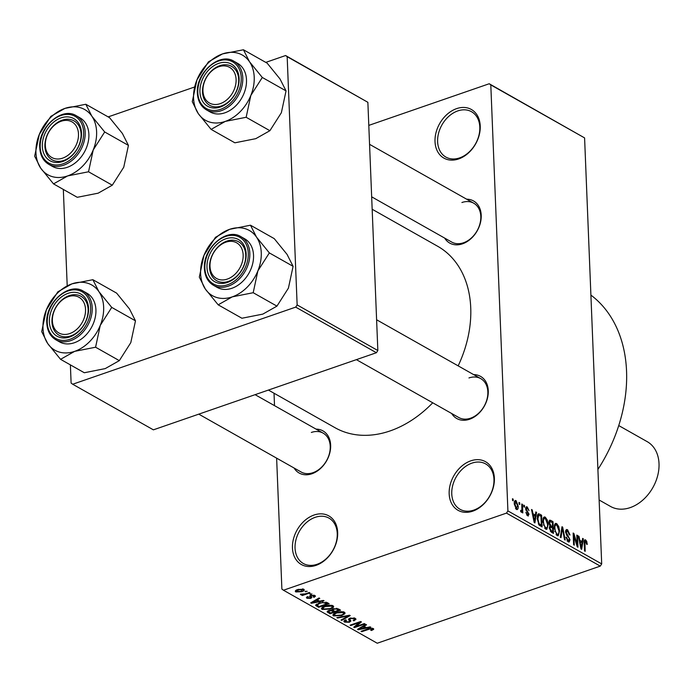 <?xml version="1.0" encoding="UTF-8"?>
<svg xmlns="http://www.w3.org/2000/svg" width="693" height="693" viewBox="0 0 693 693"><rect width="100%" height="100%" fill="white"/><g stroke="black" fill="none" stroke-linecap="round" stroke-linejoin="round"><path stroke-width="1.04" d="M314.05 515.029A27.919 20.651 119.5 0 1 337.664 532.371A27.919 20.651 119.5 0 1 316.069 565.349A27.919 20.651 119.5 0 1 292.455 548.007A27.919 20.651 119.5 0 1 314.05 515.029M317.091 564.284A26.057 19.274 -60.5 0 0 336.296 541.969A26.057 19.274 -60.5 0 0 328.976 518.121A26.057 19.274 -60.5 0 0 315.211 517.325A26.057 19.274 -60.5 0 0 295.998 539.639A26.057 19.274 -60.5 0 0 303.326 563.496A26.057 19.274 -60.5 0 0 317.091 564.284M470.764 460.845A27.919 20.651 119.5 0 1 494.378 478.187A27.919 20.651 119.5 0 1 472.782 511.157A27.919 20.651 119.5 0 1 449.168 493.814A27.919 20.651 119.5 0 1 470.764 460.845M473.804 510.1A26.057 19.274 -60.5 0 0 493.009 487.785A26.057 19.274 -60.5 0 0 485.68 463.929A26.057 19.274 -60.5 0 0 471.916 463.141A26.057 19.274 -60.5 0 0 452.711 485.455A26.057 19.274 -60.5 0 0 460.039 509.303A26.057 19.274 -60.5 0 0 473.804 510.1M456.618 108.628A27.919 20.651 119.5 0 1 480.232 125.97A27.919 20.651 119.5 0 1 458.636 158.948A27.919 20.651 119.5 0 1 435.022 141.597A27.919 20.651 119.5 0 1 456.618 108.628M459.658 157.883A26.057 19.274 -60.5 0 0 478.863 135.568A26.057 19.274 -60.5 0 0 471.535 111.72A26.057 19.274 -60.5 0 0 457.77 110.923A26.057 19.274 -60.5 0 0 438.565 133.238A26.057 19.274 -60.5 0 0 445.894 157.086A26.057 19.274 -60.5 0 0 459.658 157.883M473.674 374.627A24.194 17.897 119.5 0 1 488.175 394.04A24.194 17.897 119.5 0 1 469.551 419.256A24.194 17.897 119.5 0 1 451.689 413.513M356.384 359.65L458.775 417.515A22.332 16.519 -60.5 0 0 470.573 418.2A22.332 16.519 -60.5 0 0 487.032 399.073A22.332 16.519 -60.5 0 0 480.751 378.629A22.332 16.519 -60.5 0 0 468.953 377.945M316.051 429.123A24.194 17.897 119.5 0 1 330.552 448.544A24.194 17.897 119.5 0 1 311.937 473.761A24.194 17.897 119.5 0 1 294.075 468.018M198.77 414.145L301.16 472.02A22.332 16.519 -60.5 0 0 312.959 472.695A22.332 16.519 -60.5 0 0 329.418 453.569A22.332 16.519 -60.5 0 0 323.137 433.125A22.332 16.519 -60.5 0 0 311.339 432.449M466.623 199.186A24.194 17.897 119.5 0 1 481.124 218.607A24.194 17.897 119.5 0 1 462.5 243.823A24.194 17.897 119.5 0 1 444.646 238.08M371.665 196.829L451.732 242.082A22.332 16.519 -60.5 0 0 463.53 242.758A22.332 16.519 -60.5 0 0 479.989 223.631A22.332 16.519 -60.5 0 0 473.709 203.188A22.332 16.519 -60.5 0 0 461.91 202.512M432.727 402.798A104.236 77.096 119.5 0 1 390.116 430.916A104.236 77.096 119.5 0 1 335.057 427.728L268.416 390.064M274.021 393.234L274.515 405.648M276.628 458.151L281.886 589.076L283.463 590.228L506.47 513.115L507.908 510.914L601.697 563.92L600.259 566.12L506.47 513.115M514.639 501.126L516.068 500.632L518.182 506.141C518.399 508.619 517.81 509.727 516.432 509.468L514.319 504.045C514.085 501.524 514.674 500.381 516.068 500.632L515.254 500.493M517.247 509.606L516.432 509.468M521.777 504.002L522.47 504.391L522.817 512.933L522.124 512.543L522.072 511.174L521.301 512.222L520.625 511.399L520.772 510.291L521.275 510.724L521.898 510.1L521.777 504.002M520.686 510.932L521.898 510.1M527.217 508.116L526.333 508.913L526.55 509.788L529.071 514.241L527.607 515.791L525.9 512.439L527.529 514.553L528.387 514.015L525.649 508.74L526.351 506.756L527.217 506.93L529.019 510.628L527.217 508.116L525.649 508.367M528.438 515.956L527.607 515.791M526.645 514.856L528.387 514.015M539.57 514.059L541.605 515.211L542.082 526.949L539.024 525.017L537.188 518.511L538.314 513.79L539.57 514.059L537.56 514.752M550.857 520.434L553.005 521.656L553.482 533.393L551.325 532.172L549.298 528.144L549.947 526.108L548.882 522.687L549.67 520.148L550.857 520.434L549.021 521.067M561.997 526.732L562.673 527.113L565.202 540.02L564.483 539.613L562.43 528.317L561.018 537.647L560.29 537.24L561.997 526.732M576.801 535.1L577.494 535.49L577.971 547.227L577.226 546.812L573.925 535.75L574.298 545.157L573.605 544.767L573.137 533.03L573.882 533.445L577.182 544.499L576.801 535.1M586.728 541.372L587.257 544.429L586.564 544.196L585.628 541.276L584.918 541.744L585.204 551.325L584.511 550.926L584.19 542.957C583.93 540.722 584.407 539.717 585.602 539.925L586.728 541.372L585.992 541.623M585.628 541.276L584.173 541.995M584.866 539.795L585.602 539.925L584.39 540.341M368.797 125.39L489.223 83.749L584.589 137.907L490.8 84.901L507.908 510.914M584.589 137.907L601.697 563.92M582.614 538.383L583.341 538.799L581.704 549.341L580.977 548.934L578.291 535.94L579.019 536.347L579.755 540.193L582.155 541.554L582.614 538.383M567.55 531.063L566.224 532.276L570.01 539.743L569.187 542.039L568.165 541.839L565.938 537.153L566.623 537.396L568.087 540.453L569.317 539.31L569.048 537.993L566.701 535.299L565.531 531.903L566.424 529.504L567.558 529.729L570.018 534.987L569.325 534.745L567.55 531.063L565.531 531.314M567.065 540.809L568.832 540.609L567.324 541.138M558.74 526.541L559.58 530.951L558.246 535.793L557.146 535.611L554.235 528.066L554.755 524.246L555.578 523.397L556.67 523.57L558.74 526.541L558.116 526.758M547.331 520.096L548.18 524.506L546.846 529.348L545.746 529.175L542.836 521.63L543.355 517.801L544.178 516.952L545.27 517.125L547.331 520.096L546.708 520.313M535.819 511.936L536.555 512.352L534.909 522.894L534.182 522.487L531.496 509.494L532.224 509.901L532.96 513.747L535.368 515.107L535.819 511.936M523.761 505.119L524.454 505.518L524.523 507.189L523.83 506.8L523.761 505.119M519.005 502.434L519.698 502.823L519.767 504.504L519.074 504.114L519.005 502.434M512.456 498.735L513.158 499.125L513.218 500.805L512.525 500.415L512.456 498.735M305.033 591.441L307.233 591.311L305.033 591.441M305.336 593.858L309.312 592.489L310.005 592.879L302.339 595.53L301.646 595.14L302.867 594.715L300.675 594.715L300.433 594.204L305.336 593.858M300.658 594.161L300.675 594.715L300.433 594.204M309.788 594.126L311.989 593.996L309.788 594.126M310.741 595.426L314.899 595.512L315.471 596.179L314.12 597.323L313.288 596.985L313.756 595.867L311.625 595.755L311.105 596.093L311.833 597.496L310.733 598.405L306.982 598.284L306.401 597.6L307.562 596.612L308.394 596.959L308.047 597.886L309.884 598.068L310.291 597.721L309.494 596.309L310.741 595.426M314.068 595.192L314.111 596.283L313.721 595.122M311.105 596.136L311.365 596.621M307.692 596.664L308.047 597.886M319.612 601.178L323.354 600.424L324.081 600.831L311.426 603.291L310.698 602.875L319.031 597.981L319.759 598.388L317.203 599.817L319.612 601.178M332.943 605.717L333.662 606.6L333.281 607.414L330.353 609.052L322.124 609.459L321.413 608.541L324.87 606.072L329.348 605.154L332.943 605.717M344.352 612.162L345.062 613.045L344.69 613.859L341.753 615.497L333.524 615.904L332.813 614.986L336.27 612.517L340.748 611.598L344.352 612.162M373.284 628.516L373.622 629.383L371.5 630.5L370.668 630.154L372.02 628.923L370.478 628.776L361.72 631.713L361.027 631.323L368.182 628.846L373.284 628.516L373.622 629.383L373.596 628.742M372.21 628.17L372.245 629.192L371.985 628.144M283.463 590.228L377.243 643.234L600.259 566.12M366.398 627.624L370.149 626.87L370.876 627.278L358.22 629.738L357.493 629.322L365.826 624.428L366.554 624.835L363.998 626.264L366.398 627.624M355.899 626.498L364.336 623.579L365.029 623.977L354.487 627.624L353.742 627.2L359.269 622.626L350.814 625.545L350.121 625.155L360.672 621.508L361.417 621.933L355.899 626.498L355.856 625.458M348.536 619.152L350.017 618.147L355.232 618.312L356.02 619.221L353.976 620.841L353.144 620.504L354.495 619.386L353.941 618.702L350.727 618.537L349.87 619.256L350.901 621.015L349.402 622.245L344.542 622.123L343.815 621.283L345.599 619.854L346.431 620.2L345.746 621.69L348.744 621.838L349.601 621.344L348.501 619.369M345.201 620.01L345.746 621.69M349.601 621.344L349.133 618.537M336.807 617.628L349.532 615.219L350.208 615.601L341.718 620.408L340.999 620.001L348.683 615.86L337.526 618.043L336.807 617.628M331.531 609.866L333.186 608.8L338.392 608.922L340.54 610.135L329.998 613.781L327.087 611.78L328.586 610.568L331.497 610.039M315.722 604.911L315.748 605.552L319.152 602.901L327.105 602.546L329.14 603.69L318.598 607.337L315.636 605.24M303.751 589.215C304.66 590.176 303.984 590.999 301.715 591.683L295.807 591.961C294.889 591.016 295.539 590.202 297.765 589.526L303.751 589.215L304.288 589.882M295.746 590.505L295.807 591.961L295.27 591.302M265.774 62.387L285.594 55.535L367.87 102.304L287.171 56.696L297.141 304.92L377.841 350.528L376.403 352.728L295.694 307.12L297.141 304.92M367.87 102.304L377.841 350.528M70.383 364.873L71.11 383.073L72.687 384.234L295.694 307.12M72.687 384.234L153.387 429.842L376.403 352.728M63.332 189.44L67.204 285.767M108.16 116.892L194.586 87.006M287.171 56.696L285.594 55.535M372.167 209.251L437.629 246.249A104.236 77.096 119.5 0 1 458.16 365.861M490.8 84.901L489.223 83.749M590.904 295.097A137.734 101.871 119.5 0 1 597.903 469.438M371.474 629.833L371.5 630.5M370.452 628.23L370.478 628.776M361.694 631.089L361.72 631.713M358.186 628.915L358.22 629.738M363.972 625.51L363.998 626.264M361.218 628.612L364.934 627.91L363.002 626.818L358.905 629.123L361.218 628.612M364.89 626.767L364.934 627.91M358.879 628.508L358.905 629.123M362.976 626.1L363.002 626.818M354.444 626.628L354.487 627.624M359.243 622.002L359.269 622.626M350.788 624.921L350.814 625.545M353.941 620.114L353.976 620.841M353.906 617.835L353.941 618.702M350.701 617.948L350.727 618.537M349.376 621.552L349.402 622.245M344.473 620.391L344.542 622.123M341.684 619.629L341.718 620.408M348.657 615.384L348.683 615.86M337.508 617.498L337.526 618.043M344.629 612.343L344.69 613.859M341.727 614.856L341.753 615.497M333.446 613.937L333.524 615.904M334.754 615.471L341.077 615.098C343.338 614.405 344.023 613.565 343.122 612.595L336.937 612.915L334.84 613.911L334.754 615.471L334.182 613.426M334.814 613.097L334.84 613.911M336.911 612.309L336.937 612.915M343.087 611.72L343.641 613.244L343.581 611.841M329.946 612.638L329.998 613.781M327.772 610.931L327.841 612.56M330.535 612.967L333.688 611.876L331.557 610.758L329.452 610.897L328.517 611.598L330.535 612.967M333.636 610.724L333.688 611.876M329.426 610.334L329.452 610.897M331.531 610.23L331.557 610.758M334.918 611.451L338.617 610.169L336.296 608.974L333.887 609.19L332.831 610.005L334.918 611.451M338.574 609.017L338.617 610.169M333.861 608.593L333.887 609.19M336.27 608.307L336.296 608.974M337.11 608.419L337.144 609.338M333.22 605.899L333.281 607.414M330.327 608.411L330.353 609.052M322.046 607.492L322.124 609.459M323.345 609.026L329.677 608.653C331.938 607.96 332.623 607.12 331.722 606.15L325.528 606.479L323.44 607.466L323.345 609.026L322.782 606.981M323.406 606.661L323.44 607.466M325.511 605.864L325.528 606.479M331.687 605.275L332.242 606.799L332.181 605.396M318.546 606.193L318.598 607.337M319.135 606.522L327.217 603.724L322.687 602.563L319.828 603.3L317.125 605.197L319.135 606.522M327.165 602.581L327.217 603.724M319.802 602.685L319.828 603.3M322.661 602.026L322.687 602.563M325.927 602.07L325.97 603.023M311.391 602.468L311.426 603.291M317.177 599.064L317.203 599.817M314.423 602.165L318.139 601.472L316.207 600.381L312.11 602.676L314.423 602.165M318.096 600.32L318.139 601.472M312.084 602.061L312.11 602.676M316.181 599.653L316.207 600.381M314.085 596.422L314.12 597.323M311.607 595.192L311.625 595.755M310.611 595.469L310.733 598.405M306.93 596.933L306.982 598.284M310.213 595.634L310.291 597.721M310.455 593.901L310.481 594.516M302.313 594.906L302.339 595.53M305.7 591.207L305.726 591.831M301.689 591.042L301.715 591.683M296.916 591.597L301.013 591.294L302.633 589.587L298.536 589.89L296.916 591.597L296.552 590.02M298.51 589.284L298.536 589.89M302.607 588.851L302.962 589.994L302.919 588.911M582.518 539.085L583.341 538.799M578.421 536.555L579.019 536.347M579.209 540.384L579.755 540.193M580.691 542.065L582.155 541.554M581.47 545.841L581.981 542.792L580.05 541.701L581.236 547.886L581.47 545.841M580.795 548.042L581.236 547.886M579.521 541.883L580.05 541.701M576.827 535.724L577.494 535.49M573.25 535.975L573.925 535.75M573.163 533.697L573.882 533.445M576.593 544.698L577.182 544.499M565.713 530.362L567.558 529.729M565.583 532.501L566.224 532.276M569.265 540.003L570.01 539.743M565.973 537.621L566.623 537.396M561.893 527.382L562.673 527.113M561.694 528.577L562.43 528.317M558.904 531.185L559.58 530.951M554.764 524.229L556.67 523.57M556.072 534.589L557.926 534.372L556.332 534.927M554.729 531.531L555.336 531.314L557.094 534.242C558.549 534.45 559.147 533.22 558.887 530.543L556.73 524.947L554.391 525.346M554.27 528.724L554.928 528.499L555.336 531.314M556.73 524.947C555.301 524.74 554.703 525.918 554.928 528.499M551.533 522.158L553.005 521.656M551.264 532.137L552.728 531.626L552.59 528.118L550.563 527.087L549.306 527.477M549.332 528.568L549.982 528.343L551.524 530.942L552.728 531.626M550.563 527.087L549.982 528.343M551.056 527.26L552.538 526.749L552.373 522.635L550.181 521.543L548.882 521.976M549.558 526.533L551.169 525.978L552.538 526.749M548.925 523.293L549.575 523.076L551.169 525.978M550.181 521.543L549.575 523.076M548.882 521.994L549.939 521.63M547.505 524.748L548.18 524.506M543.364 517.792L545.27 517.125M544.672 528.153L546.526 527.936L544.932 528.482M543.321 525.086L543.927 524.878L545.686 527.797C547.149 528.005 547.747 526.775 547.487 524.099L545.33 518.503L542.991 518.901M542.87 522.279L543.529 522.054L543.927 524.878M545.33 518.503C543.901 518.295 543.303 519.481 543.529 522.054M540.133 515.713L541.605 515.211M541.328 525.181L540.964 516.19L538.652 515.22L537.881 518.918L539.102 523.7L541.328 525.181L539.864 525.692M538.929 524.896L540.098 524.488M538.34 523.96L539.102 523.7M537.222 519.144L537.881 518.918M537.214 516.493L538.045 516.207M535.724 512.638L536.555 512.352M531.626 510.109L532.224 509.901M532.415 513.937L532.96 513.747M533.896 515.618L535.368 515.107M534.675 519.395L535.187 516.346L533.255 515.254L534.442 521.439L534.675 519.395M534 521.595L534.442 521.439M532.726 515.436L533.255 515.254M525.788 507.423L527.217 506.93M525.675 509.147L526.333 508.913M525.84 510.031L526.55 509.788M528.3 514.501L529.071 514.241M525.961 512.898L526.585 512.681M523.787 505.743L524.454 505.518M521.803 504.625L522.47 504.391M520.764 511.633L522.072 511.174M519.031 503.057L519.698 502.823M517.498 506.375L518.182 506.141M515.523 508.567L516.848 508.333L515.644 508.749M514.353 504.582L515.012 504.357L516.398 508.264L517.489 505.751L516.103 501.836L514.371 502.217M516.103 501.836L515.012 504.357M512.482 499.358L513.158 499.125M85.819 104.271L109.563 117.689L122.392 133.454L128.43 145.391L123.752 167.212L112.275 185.204L88.531 171.777L93.217 149.957L104.686 131.973L91.857 116.199L85.819 104.271L64.917 108.403L50.806 116.381L39.328 134.364L34.65 156.185L40.688 168.122A37.465 27.711 119.5 0 1 35.949 152.651A37.465 27.711 119.5 0 1 39.328 134.364A37.465 27.711 119.5 0 1 64.917 108.403A37.465 27.711 119.5 0 1 91.857 116.199A37.465 27.711 119.5 0 1 93.217 149.957A37.465 27.711 119.5 0 1 67.628 175.918L88.531 171.777M42.325 146.466A24.194 17.897 119.5 0 1 61.036 117.888A24.194 17.897 119.5 0 1 81.497 132.917A24.194 17.897 119.5 0 1 62.786 161.495A24.194 17.897 119.5 0 1 42.325 146.466M81.081 134.061A22.332 16.519 -60.5 0 0 73.995 120.868A22.332 16.519 -60.5 0 0 54.617 124.723A22.332 16.519 -60.5 0 0 44.924 146.561A22.332 16.519 -60.5 0 0 52.01 159.754A22.332 16.519 -60.5 0 0 71.388 155.899A22.332 16.519 -60.5 0 0 81.081 134.061M48.831 164.371L52.538 166.467A27.919 20.651 -60.5 0 0 76.75 161.651A27.919 20.651 -60.5 0 0 88.877 134.347A27.919 20.651 -60.5 0 0 80.007 117.853L76.299 115.757A27.919 20.651 119.5 0 1 85.17 132.25A27.919 20.651 119.5 0 1 73.042 159.555A27.919 20.651 119.5 0 1 48.831 164.371C43.226 160.984 40.194 155.397 39.752 147.609C38.011 127.451 61.876 106.358 76.299 115.757M112.275 185.204L98.163 193.174L77.261 197.306L53.517 183.888L67.628 175.918A37.465 27.711 -60.5 0 1 40.688 168.122L53.517 183.888M128.43 145.391L104.686 131.973M65.35 120.4A20.478 15.142 -60.5 0 0 45.677 140.618A20.478 15.142 -60.5 0 0 58.481 158.992A20.478 15.142 -60.5 0 0 78.144 138.765A20.478 15.142 -60.5 0 0 65.35 120.4M59.252 161.365A22.332 16.519 119.5 0 1 52.01 159.754A22.332 16.519 119.5 0 1 46.552 136.66A22.332 16.519 119.5 0 1 66.745 119.257A22.332 16.519 119.5 0 1 73.995 120.868A22.332 16.519 119.5 0 1 79.452 143.962A22.332 16.519 119.5 0 1 59.252 161.365M64.085 298.709A20.478 15.142 -60.5 0 0 53.092 325.303A20.478 15.142 -60.5 0 0 73.83 331.557A20.478 15.142 -60.5 0 0 84.823 304.963A20.478 15.142 -60.5 0 0 64.085 298.709M75.364 333.671A22.332 16.519 119.5 0 1 59.061 335.195A22.332 16.519 119.5 0 1 52.235 317.411A22.332 16.519 119.5 0 1 64.735 297.825A22.332 16.519 119.5 0 1 81.038 296.301A22.332 16.519 119.5 0 1 87.864 314.076A22.332 16.519 119.5 0 1 75.364 333.671M224.393 101.62A20.478 15.142 -60.5 0 0 235.386 75.026A20.478 15.142 -60.5 0 0 214.657 68.772A20.478 15.142 -60.5 0 0 203.664 95.365A20.478 15.142 -60.5 0 0 224.393 101.62M215.306 67.888A22.332 16.519 119.5 0 1 231.609 66.363A22.332 16.519 119.5 0 1 238.435 84.139A22.332 16.519 119.5 0 1 225.927 103.733A22.332 16.519 119.5 0 1 209.632 105.258A22.332 16.519 119.5 0 1 202.798 87.483A22.332 16.519 119.5 0 1 215.306 67.888M223.137 279.929A20.478 15.142 -60.5 0 0 242.81 259.702A20.478 15.142 -60.5 0 0 230.007 241.337A20.478 15.142 -60.5 0 0 210.343 261.556A20.478 15.142 -60.5 0 0 223.137 279.929M231.41 240.194A22.332 16.519 119.5 0 1 238.652 241.805A22.332 16.519 119.5 0 1 244.109 264.899A22.332 16.519 119.5 0 1 223.917 282.302A22.332 16.519 119.5 0 1 216.675 280.691A22.332 16.519 119.5 0 1 211.218 257.597A22.332 16.519 119.5 0 1 231.41 240.194M599.133 500.008L610.568 506.47A37.223 27.529 -60.5 0 0 630.223 507.605A37.223 27.529 -60.5 0 0 657.666 475.719A37.223 27.529 -60.5 0 0 647.193 441.649L618.736 425.563M98.908 291.64A37.465 27.711 119.5 0 1 103.647 307.112A37.465 27.711 119.5 0 1 100.26 325.389L111.738 307.406L98.908 291.64L92.871 279.703L71.968 283.844L57.848 291.814L46.379 309.797L41.693 331.626L47.73 343.555L60.56 359.329L74.679 351.351L95.582 347.219L100.26 325.389A37.465 27.711 119.5 0 1 74.679 351.351A37.465 27.711 119.5 0 1 47.73 343.555A37.465 27.711 119.5 0 1 46.379 309.797A37.465 27.711 119.5 0 1 71.968 283.844A37.465 27.711 -60.5 0 1 98.908 291.64M88.548 308.359A24.194 17.897 119.5 0 1 69.837 336.937A24.194 17.897 119.5 0 1 49.368 321.907A24.194 17.897 119.5 0 1 68.079 293.33A24.194 17.897 119.5 0 1 88.548 308.359M51.966 322.002A22.332 16.519 -60.5 0 0 59.061 335.195A22.332 16.519 -60.5 0 0 78.43 331.341A22.332 16.519 -60.5 0 0 88.132 309.494A22.332 16.519 -60.5 0 0 81.038 296.301A22.332 16.519 -60.5 0 0 61.668 300.156A22.332 16.519 -60.5 0 0 51.966 322.002M95.92 309.78A27.919 20.651 -60.5 0 0 87.058 293.295L83.351 291.199A27.919 20.651 119.5 0 1 92.212 307.683A27.919 20.651 119.5 0 1 80.093 334.988A27.919 20.651 119.5 0 1 55.873 339.804L59.581 341.9A27.919 20.651 -60.5 0 0 83.801 337.084A27.919 20.651 -60.5 0 0 95.92 309.78M92.871 279.703L116.615 293.122L129.444 308.896L135.482 320.824L111.738 307.406M135.482 320.824L130.795 342.654L119.326 360.637L95.582 347.219M119.326 360.637L105.215 368.607L84.303 372.747L60.56 359.329M243.442 49.766L267.186 63.184L280.007 78.959L286.044 90.887L281.367 112.716L269.898 130.7L246.154 117.282L250.831 95.452L262.3 77.469L249.48 61.703L243.442 49.766L222.531 53.907L208.42 61.876L196.951 79.86L192.264 101.689L198.302 113.617A37.465 27.711 119.5 0 1 193.564 98.146A37.465 27.711 119.5 0 1 196.951 79.86A37.465 27.711 119.5 0 1 222.531 53.907A37.465 27.711 119.5 0 1 249.48 61.703A37.465 27.711 119.5 0 1 250.831 95.452A37.465 27.711 119.5 0 1 225.242 121.414L246.154 117.282M199.939 91.97A24.194 17.897 119.5 0 1 218.65 63.392A24.194 17.897 119.5 0 1 239.12 78.422A24.194 17.897 119.5 0 1 220.4 106.999A24.194 17.897 119.5 0 1 199.939 91.97M238.704 79.556A22.332 16.519 -60.5 0 0 231.609 66.363A22.332 16.519 -60.5 0 0 212.231 70.218A22.332 16.519 -60.5 0 0 202.538 92.065A22.332 16.519 -60.5 0 0 209.632 105.258A22.332 16.519 -60.5 0 0 229.002 101.403A22.332 16.519 -60.5 0 0 238.704 79.556M206.445 109.866L210.152 111.963A27.919 20.651 -60.5 0 0 234.364 107.146A27.919 20.651 -60.5 0 0 246.491 79.842A27.919 20.651 -60.5 0 0 237.63 63.358L233.922 61.261A27.919 20.651 119.5 0 1 242.784 77.746A27.919 20.651 119.5 0 1 230.656 105.05A27.919 20.651 119.5 0 1 206.445 109.866C200.84 106.479 197.808 100.892 197.366 93.113C195.625 72.956 219.499 51.854 233.922 61.261M269.898 130.7L255.778 138.669L234.875 142.81L211.131 129.392L225.242 121.414A37.465 27.711 -60.5 0 1 198.302 113.617L211.131 129.392M286.044 90.887L262.3 77.469M256.523 237.136A37.465 27.711 119.5 0 1 261.261 252.607A37.465 27.711 119.5 0 1 257.874 270.894L269.352 252.91L256.523 237.136L250.485 225.208L229.582 229.34L215.462 237.318L203.993 255.301L199.315 277.122L205.353 289.059L218.174 304.825L232.294 296.855L253.196 292.715L257.874 270.894A37.465 27.711 119.5 0 1 232.294 296.855A37.465 27.711 119.5 0 1 205.353 289.059A37.465 27.711 119.5 0 1 203.993 255.301A37.465 27.711 119.5 0 1 229.582 229.34A37.465 27.711 -60.5 0 1 256.523 237.136M246.162 253.855A24.194 17.897 119.5 0 1 227.451 282.432A24.194 17.897 119.5 0 1 206.982 267.403A24.194 17.897 119.5 0 1 225.701 238.825A24.194 17.897 119.5 0 1 246.162 253.855M209.581 267.498A22.332 16.519 -60.5 0 0 216.675 280.691A22.332 16.519 -60.5 0 0 236.044 276.836A22.332 16.519 -60.5 0 0 245.746 254.998A22.332 16.519 -60.5 0 0 238.652 241.805A22.332 16.519 -60.5 0 0 219.283 245.66A22.332 16.519 -60.5 0 0 209.581 267.498M253.534 255.284A27.919 20.651 -60.5 0 0 244.672 238.79L240.965 236.694A27.919 20.651 119.5 0 1 249.826 253.188A27.919 20.651 119.5 0 1 237.708 280.492A27.919 20.651 119.5 0 1 213.487 285.308L217.195 287.404A27.919 20.651 -60.5 0 0 241.415 282.588A27.919 20.651 -60.5 0 0 253.534 255.284M250.485 225.208L274.229 238.626L287.058 254.392L293.096 266.329L269.352 252.91M293.096 266.329L288.409 288.149L276.94 306.133L253.196 292.715M276.94 306.133L262.829 314.111L241.918 318.243L218.174 304.825M368.936 628.603L368.962 629.209M360.655 627.468L360.681 628.153M346.691 615.756L346.717 616.259M332.302 609.164L332.38 611.139M316.562 604.079L316.649 606.236M313.86 601.022L313.886 601.706M309.884 595.815L309.936 597.123M584.216 543.494L584.883 543.26M580.249 545.426L580.751 545.252M567.134 535.793L568.043 535.472M561.425 530.266L562.205 529.998M550.346 531.349L551.524 530.942M533.454 518.979L533.957 518.806M526.247 510.992L527.252 510.646M40.211 147.193A26.802 19.828 -60.5 0 0 62.881 163.843A26.802 19.828 -60.5 0 0 83.61 132.19A26.802 19.828 -60.5 0 0 60.941 115.54A26.802 19.828 -60.5 0 0 40.211 147.193M90.653 307.631A26.802 19.828 -60.5 0 0 67.992 290.982A26.802 19.828 -60.5 0 0 47.263 322.635A26.802 19.828 -60.5 0 0 69.924 339.284A26.802 19.828 -60.5 0 0 90.653 307.631M197.826 92.697A26.802 19.828 -60.5 0 0 220.495 109.347A26.802 19.828 -60.5 0 0 241.225 77.694A26.802 19.828 -60.5 0 0 218.555 61.045A26.802 19.828 -60.5 0 0 197.826 92.697M248.276 253.127A26.802 19.828 -60.5 0 0 225.606 236.478A26.802 19.828 -60.5 0 0 204.877 268.13A26.802 19.828 -60.5 0 0 227.547 284.78A26.802 19.828 -60.5 0 0 248.276 253.127M354.495 619.386L354.435 617.965M349.87 619.256L349.826 618.217M349.636 621.197L349.523 618.338M328.517 611.598L328.482 610.602M332.831 610.005L332.787 608.948M585.256 541.216L584.19 541.588M538.652 515.22L537.318 515.679M528.101 514.691L526.845 515.124M521.552 510.758L520.668 511.062M255.093 394.672L323.137 433.125M369.56 144.326L473.709 203.188M480.751 378.629L376.602 319.768M83.351 291.199C68.928 281.791 45.054 302.893 46.795 323.051C47.245 330.83 50.268 336.417 55.873 339.804M240.965 236.694C226.542 227.295 202.668 248.389 204.418 268.546C204.859 276.334 207.883 281.921 213.487 285.308"/></g></svg>
